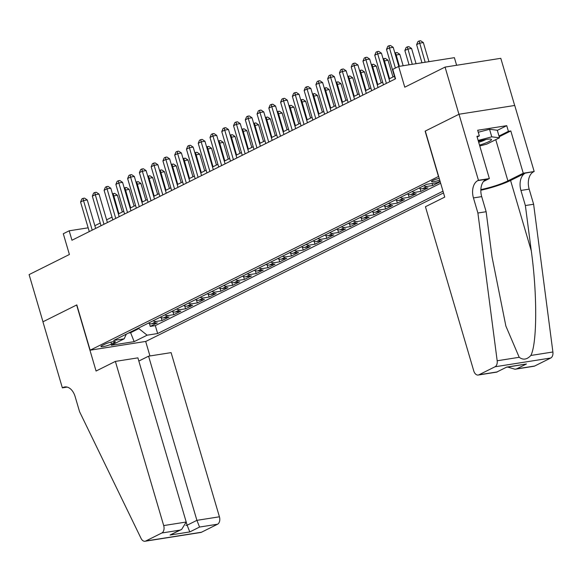 <?xml version="1.0" encoding="UTF-8"?>
<svg xmlns="http://www.w3.org/2000/svg" width="582" height="582" viewBox="0 0 582 582"><rect width="100%" height="100%" fill="white"/><g stroke="black" fill="none" stroke-linecap="round" stroke-linejoin="round"><path stroke-width="0.87" d="M439.214 178.339A6.366 0.975 163.6 0 0 432.804 180.536A6.366 0.975 163.6 0 0 431.509 181.577A6.366 0.975 163.6 0 0 439.737 180.122M456.623 65.271L454.382 57.662L398.655 66.443L392.77 69.374L395.549 78.81L71.957 240.242L69.178 230.807L63.293 233.738L69.404 254.494L29.1 274.602L42.981 321.773L76.817 304.903L90.145 350.189L438.639 176.404M514.67 105.473L500.796 58.316L445.063 67.09L458.951 114.268L425.122 131.146L438.45 176.433M90.145 350.189L145.871 341.408L443.506 192.933M148.381 323.141A7.959 5.973 63.5 0 0 151.829 323.745L157.329 322.879L150.272 326.4L149.436 323.556M153.088 320.791A7.959 5.973 63.5 0 0 156.536 321.395L162.036 320.529L161.199 317.685M162.036 320.529L169.1 317.008L163.6 317.874A7.959 5.973 63.5 0 1 160.152 317.27M171.916 311.399A7.959 5.973 63.5 0 0 175.364 312.003L180.864 311.137L173.807 314.658L172.963 311.814M183.686 305.528A7.959 5.973 63.5 0 0 187.135 306.132L192.627 305.266L185.571 308.787L184.734 305.943M195.45 299.657A7.959 5.973 63.5 0 0 198.898 300.261L204.398 299.395L197.334 302.916L196.498 300.072M207.214 293.786A7.959 5.973 63.5 0 0 210.669 294.39L216.162 293.524L209.105 297.053L208.269 294.208M218.985 287.915A7.959 5.973 63.5 0 0 222.433 288.527L227.933 287.661L220.869 291.182L220.032 288.337M230.748 282.052A7.959 5.973 63.5 0 0 234.204 282.656L239.697 281.79L232.64 285.311L231.803 282.466M242.519 276.181A7.959 5.973 63.5 0 0 245.968 276.785L251.468 275.919L244.404 279.44L243.567 276.596M254.283 270.31A7.959 5.973 63.5 0 0 257.739 270.914L263.231 270.048L256.175 273.569L255.338 270.725M266.054 264.439A7.959 5.973 63.5 0 0 269.502 265.043L275.002 264.177L267.938 267.698L267.102 264.854M277.818 258.568A7.959 5.973 63.5 0 0 281.273 259.172L286.766 258.306L279.709 261.827L278.873 258.983M289.589 252.697A7.959 5.973 63.5 0 0 293.037 253.301L298.537 252.435L291.473 255.956L290.636 253.112M301.352 246.826A7.959 5.973 63.5 0 0 304.801 247.43L310.301 246.564L303.244 250.085L302.407 247.241M313.123 240.955A7.959 5.973 63.5 0 0 316.572 241.559L322.072 240.693L315.007 244.222L314.171 241.377M324.887 235.084A7.959 5.973 63.5 0 0 328.335 235.695L333.835 234.83L326.778 238.351L325.942 235.506M336.658 229.221A7.959 5.973 63.5 0 0 340.106 229.825L345.606 228.959L338.542 232.48L337.706 229.635M348.422 223.35A7.959 5.973 63.5 0 0 351.87 223.954L357.37 223.088L350.313 226.609L349.469 223.764M360.193 217.479A7.959 5.973 63.5 0 0 363.641 218.083L369.134 217.217L362.077 220.738L361.24 217.894M371.956 211.608A7.959 5.973 63.5 0 0 375.405 212.212L380.904 211.346L373.84 214.867L373.004 212.023M383.72 205.737A7.959 5.973 63.5 0 0 387.176 206.341L392.668 205.475L385.611 208.996L384.775 206.152M395.491 199.866A7.959 5.973 63.5 0 0 398.939 200.47L404.439 199.604L397.375 203.125L396.538 200.281M407.255 193.995A7.959 5.973 63.5 0 0 410.71 194.599L416.203 193.733L409.146 197.254L408.309 194.41M419.025 188.124A7.959 5.973 63.5 0 0 422.474 188.728L427.974 187.862L420.91 191.391L420.073 188.546M437.97 182.275L439.737 181.999L432.681 185.52L432.077 183.461M111.518 344.049L114.108 342.754A6.169 0.946 163.6 0 0 115.352 341.75A6.169 0.946 163.6 0 0 111.242 342.041A6.169 0.946 163.6 0 0 104.767 344.231L102.177 345.519A6.169 0.946 163.6 0 0 100.926 346.53A6.169 0.946 163.6 0 0 105.044 346.239A6.169 0.946 163.6 0 0 111.518 344.049L110.944 342.114M440.065 181.228L437.213 182.653L426.671 184.312L113.665 340.455L124.213 338.797L126.287 334.163M130.441 332.089L130.623 332.7L138.858 328.59L147.108 335.188L157.649 333.53L442.997 191.187M147.108 335.188L134.158 341.649L111.264 345.257L124.213 338.797M150.272 326.4L155.314 325.607L440.661 183.257M432.681 185.52L427.181 186.386A7.959 5.973 -116.5 0 1 423.732 185.782M420.91 191.391L415.417 192.256A7.959 5.973 -116.5 0 1 411.961 191.653M409.146 197.254L403.646 198.12A7.959 5.973 -116.5 0 1 400.198 197.516M397.375 203.125L391.882 203.991A7.959 5.973 -116.5 0 1 388.427 203.387M385.611 208.996L380.111 209.862A7.959 5.973 -116.5 0 1 376.663 209.258M373.84 214.867L368.348 215.733A7.959 5.973 -116.5 0 1 364.899 215.129M362.077 220.738L356.577 221.604A7.959 5.973 -116.5 0 1 353.128 221M350.313 226.609L344.813 227.475A7.959 5.973 -116.5 0 1 341.365 226.871M338.542 232.48L333.042 233.346A7.959 5.973 -116.5 0 1 329.594 232.742M326.778 238.351L321.279 239.217A7.959 5.973 -116.5 0 1 317.83 238.613M315.007 244.222L309.508 245.087A7.959 5.973 -116.5 0 1 306.059 244.484M303.244 250.085L297.744 250.951A7.959 5.973 -116.5 0 1 294.296 250.347M291.473 255.956L285.98 256.822A7.959 5.973 -116.5 0 1 282.525 256.218M279.709 261.827L274.209 262.693A7.959 5.973 -116.5 0 1 270.761 262.089M267.938 267.698L262.446 268.564A7.959 5.973 -116.5 0 1 258.99 267.96M256.175 273.569L250.675 274.435A7.959 5.973 -116.5 0 1 247.226 273.831M244.404 279.44L238.911 280.306A7.959 5.973 -116.5 0 1 235.455 279.702M232.64 285.311L227.14 286.177A7.959 5.973 -116.5 0 1 223.692 285.573M220.869 291.182L215.376 292.048A7.959 5.973 -116.5 0 1 211.921 291.444M209.105 297.053L203.605 297.919A7.959 5.973 -116.5 0 1 200.157 297.307M197.334 302.916L191.842 303.782A7.959 5.973 -116.5 0 1 188.393 303.178M185.571 308.787L180.071 309.653A7.959 5.973 -116.5 0 1 176.622 309.049M173.807 314.658L168.307 315.524A7.959 5.973 -116.5 0 1 164.859 314.92M138.676 327.979L138.858 328.59M398.655 66.443L404.766 87.198L445.063 67.09M88.158 227.817L69.178 230.807M394.414 76.264L389.031 78.956M382.65 82.135L377.26 84.826M370.887 88.006L365.496 90.697M359.116 93.877L353.725 96.568M347.352 99.748L341.961 102.439M335.581 105.618L330.19 108.31M323.818 111.489L318.427 114.174M312.047 117.36L306.656 120.045M300.283 123.231L294.892 125.916M288.512 129.095L283.121 131.787M276.748 134.966L271.358 137.658M264.977 140.837L259.587 143.528M253.214 146.708L247.823 149.399M241.443 152.579L236.052 155.27M229.679 158.45L224.288 161.141M217.908 164.32L212.525 167.005M206.144 170.191L200.754 172.876M194.373 176.062L188.99 178.747M182.61 181.926L177.219 184.618M170.846 187.797L165.455 190.489M159.075 193.668L153.684 196.36M147.311 199.539L141.921 202.23M135.541 205.41L130.15 208.101M123.777 211.281L118.386 213.972M112.006 217.151L106.615 219.836M100.242 223.022L94.851 225.707M128.564 333.028L130.623 332.7L134.158 341.649M155.314 325.607L157.649 333.53M95.652 228.42L87.271 199.953L83.502 200.55L92.211 230.13M80.563 202.019L81.851 198.949L83.03 198.36L83.502 200.55L80.563 202.019L89.272 231.6M83.03 198.36L84.536 198.12L87.271 199.953M122.336 212.001L117.397 195.21L113.112 196.061M118.903 213.71L113.155 193.617L114.661 193.377L117.397 195.21M112.493 193.944L113.155 193.617M479.517 145.1A12.935 1.979 163.6 0 0 483.722 143.747A12.935 1.979 163.6 0 0 490.881 139.149A12.935 1.979 163.6 0 0 478.404 141.31M478.688 142.27A8.854 1.353 163.6 0 0 481.598 141.331A8.854 1.353 163.6 0 0 485.817 139.513M478.259 132.267L489.549 129.291L497.283 130.237L499.502 137.788L486.799 144.125L479.779 145.973M478.142 140.429L491.775 136.835L499.502 137.788M489.549 129.291L491.775 136.835M115.374 361.407L163.695 525.575L186.211 522.025L137.89 357.857L115.374 361.407L96.074 371.032L76.635 304.99L42.922 321.802L62.361 387.852L67.156 387.095M138.829 361.044L148.585 356.177L171.101 352.627L219.421 516.794A5.973 3.841 81.1 0 1 217.552 524.222L201.496 532.232A5.973 3.841 81.1 0 1 200.754 532.472L145.027 541.245A5.973 3.841 -98.9 0 1 141.07 538.415L79.581 411.721L75.136 396.626A13.932 8.956 -98.9 0 0 64.733 386.972A13.932 8.956 -98.9 0 0 63.009 387.525L62.361 387.852M217.552 524.222L199.553 527.052L189.79 531.926L170.06 535.033L179.823 530.158L161.825 532.996L145.762 541.005L201.496 532.232M145.675 341.445L149.952 355.958M148.585 356.177L196.905 520.344L219.421 516.794M145.027 541.245A5.973 3.841 -98.9 0 0 145.762 541.005M161.825 532.996A5.973 3.841 -98.9 0 0 163.695 525.575M186.284 522.316L187.135 525.219L196.905 520.344L199.553 527.052M189.79 531.926L187.135 525.219L185.862 525.415M170.06 535.033L181.642 529.438L186.211 522.025M179.823 530.158L181.642 529.438M477.895 213.019L486.137 211.724L492.052 257.026L505.874 326.065L519.209 357.297C523.109 360.236 526.994 359.625 530.864 355.464C537.135 343.482 537.339 294.085 531.286 250.842L525.371 205.541L520.934 190.445A13.932 8.956 81.1 0 1 525.284 173.13L534.174 171.508L514.735 105.466L459.009 114.239L425.297 131.059L444.735 197.102L425.435 206.726L473.755 370.894A5.973 3.841 -98.9 0 0 478.215 375.034A5.973 3.841 -98.9 0 0 478.95 374.793L495.013 366.784A5.973 3.841 -98.9 0 0 497.173 360.767L477.895 213.019L473.45 197.924A13.932 8.956 81.1 0 1 477.8 180.602L478.448 180.282L459.009 114.239M525.371 205.541L533.621 204.246L529.176 189.15A13.932 8.956 81.1 0 1 533.527 171.828M477.8 180.602L486.043 179.307A13.932 8.956 81.1 0 0 481.7 196.621L486.137 211.724M478.95 374.793L496.948 371.963L506.718 367.089L526.448 363.983L516.678 368.857L534.676 366.02L550.739 358.01L495.013 366.784M530.864 355.464L552.9 351.994L533.621 204.246M478.448 180.282L489.367 178.565L476.927 136.297L479.335 135.912L477.138 137.01M497.326 130.375L506.74 125.676L477.669 130.252L479.335 135.912M506.74 125.676L508.406 131.336L510.814 130.957L523.254 173.225L534.174 171.508M480.848 189.601A22.392 3.419 163.6 0 0 507.897 180.886L523.254 173.225M489.367 178.565L483.467 181.504M480.827 190.227A25.928 3.958 163.6 0 0 510.574 180.464L525.284 173.13M552.9 351.994A5.973 3.841 81.1 0 1 550.739 358.01M534.676 366.02A5.973 3.841 81.1 0 1 533.941 366.26L515.041 369.235L507.679 367.06M510.814 130.957L499.203 136.755M498.992 136.035L508.406 131.336M496.948 371.963L506.718 367.089M526.448 363.983L506.878 367.184M516.678 368.857L515.041 369.235M107.415 222.55L99.042 194.09L95.273 194.679L103.982 224.259M92.334 196.149L93.622 193.078L94.801 192.489L95.273 194.679L92.334 196.149L101.035 225.729M94.801 192.489L96.306 192.249L99.042 194.09M119.179 216.679L110.806 188.219L107.037 188.808L115.745 218.395M104.098 190.278L105.386 187.208L106.564 186.618L107.037 188.808L104.098 190.278L112.806 219.858M106.564 186.618L108.07 186.378L110.806 188.219M130.95 210.808L122.569 182.348L118.808 182.937L127.516 212.525M115.869 184.407L117.157 181.337L118.335 180.747L118.808 182.937L115.869 184.407L124.57 213.987M118.335 180.747L119.841 180.515L122.569 182.348M142.714 204.937L134.34 176.477L130.572 177.066L139.28 206.654M127.633 178.536L128.92 175.466L130.099 174.876L130.572 177.066L127.633 178.536L136.341 208.123M130.099 174.876L131.605 174.644L134.34 176.477M134.1 206.13L129.16 189.339L124.883 190.19M130.666 207.839L124.919 187.746L126.425 187.506L129.16 189.339M124.257 188.073L124.919 187.746M145.871 200.259L140.931 183.476L136.646 184.319M142.43 201.969L136.69 181.875L138.196 181.635L140.931 183.476M136.028 182.202L136.69 181.875M157.635 194.388L152.695 177.605L148.417 178.448M154.201 196.105L148.454 176.004L149.96 175.764L152.695 177.605M147.792 176.339L148.454 176.004M169.406 188.517L164.466 171.734L160.181 172.585M165.965 190.234L160.225 170.133L161.731 169.9L164.466 171.734M159.563 170.468L160.225 170.133M154.485 199.066L146.104 170.606L142.343 171.203L151.051 200.783M139.396 172.665L140.691 169.595L141.87 169.006L142.343 171.203L139.396 172.665L148.104 202.252M141.87 169.006L143.376 168.773L146.104 170.606M181.169 182.646L176.23 165.863L171.952 166.714M177.736 184.363L171.988 164.262L173.494 164.029L176.23 165.863M171.326 164.597L171.988 164.262M166.248 193.195L157.875 164.735L154.106 165.332L162.815 194.912M151.167 166.794L152.455 163.724L153.633 163.135L154.106 165.332L151.167 166.794L159.875 196.381M153.633 163.135L155.139 162.902L157.875 164.735M192.94 176.775L187.993 159.992L183.716 160.843M189.499 178.492L183.759 158.391L185.265 158.159L187.993 159.992M183.097 158.726L183.759 158.391M178.019 187.331L169.638 158.864L165.877 159.461L174.585 189.041M162.931 160.923L164.226 157.853L165.397 157.271L165.877 159.461L162.931 160.923L171.639 190.51M165.397 157.271L166.903 157.031L169.638 158.864M204.704 170.904L199.764 154.121L195.487 154.972M201.27 172.621L195.523 152.528L197.029 152.288L199.764 154.121M194.861 152.855L195.523 152.528M189.783 181.46L181.409 152.993L177.641 153.59L186.349 183.17M174.702 155.059L175.99 151.982L177.168 151.4L177.641 153.59L174.702 155.059L183.41 184.64M177.168 151.4L178.674 151.16L181.409 152.993M216.468 165.041L211.528 148.25L207.25 149.101M213.034 166.75L207.294 146.657L208.8 146.417L211.528 148.25M206.632 146.984L207.294 146.657M201.554 175.589L193.173 147.122L189.412 147.719L198.113 177.299M186.466 149.188L187.76 146.118L188.932 145.529L189.412 147.719L186.466 149.188L195.174 178.769M188.932 145.529L190.438 145.289L193.173 147.122M228.239 159.17L223.299 142.379L219.021 143.23M224.805 160.879L219.058 140.786L220.563 140.546L223.299 142.379M218.395 141.113L219.058 140.786M213.318 169.718L204.944 141.259L201.176 141.848L209.884 171.428M198.236 143.317L199.524 140.247L200.703 139.658L201.176 141.848L198.236 143.317L206.945 172.898M200.703 139.658L202.209 139.418L204.944 141.259M240.002 153.299L235.063 136.515L230.785 137.359M236.568 155.008L230.821 134.915L232.334 134.675L235.063 136.515M230.159 135.242L230.821 134.915M225.088 163.848L216.708 135.388L212.947 135.977L221.647 165.564M210 137.447L211.295 134.377L212.466 133.787L212.947 135.977L210 137.447L218.708 167.027M212.466 133.787L213.972 133.547L216.708 135.388M251.773 147.428L246.833 130.644L242.556 131.488M248.339 149.138L242.592 129.044L244.098 128.804L246.833 130.644M241.93 129.371L242.592 129.044M236.852 157.977L228.479 129.517L224.71 130.106L233.418 159.694M221.771 131.576L223.059 128.506L224.237 127.916L224.71 130.106L221.771 131.576L230.479 161.156M224.237 127.916L225.743 127.684L228.479 129.517M263.537 141.557L258.597 124.774L254.319 125.617M260.103 143.274L254.356 123.173L255.862 122.94L258.597 124.774M253.694 123.508L254.356 123.173M248.623 152.106L240.242 123.646L236.481 124.235L245.182 153.823M233.535 125.705L234.83 122.635L236.001 122.045L236.481 124.235L233.535 125.705L242.243 155.292M236.001 122.045L237.507 121.813L240.242 123.646M275.308 135.686L270.368 118.903L266.083 119.754M271.874 137.403L266.127 117.302L267.633 117.069L270.368 118.903M265.465 117.637L266.127 117.302M260.387 146.235L252.013 117.775L248.245 118.372L256.953 147.952M245.306 119.834L246.593 116.764L247.772 116.174L248.245 118.372L245.306 119.834L254.007 149.421M247.772 116.174L249.278 115.942L252.013 117.775M287.072 129.815L282.132 113.032L277.854 113.883M283.638 131.532L277.89 111.431L279.396 111.198L282.132 113.032M277.228 111.766L277.89 111.431M272.158 140.364L263.777 111.904L260.008 112.501L268.717 142.081M257.069 113.963L258.357 110.893L259.536 110.304L260.008 112.501L257.069 113.963L265.778 143.55M259.536 110.304L261.042 110.071L263.777 111.904M298.842 123.944L293.903 107.161L289.618 108.012M295.409 125.661L289.661 105.56L291.167 105.327L293.903 107.161M288.999 105.895L289.661 105.56M283.921 134.5L275.548 106.033L271.779 106.63L280.488 136.21M268.84 108.092L270.128 105.022L271.307 104.44L271.779 106.63L268.84 108.092L277.541 137.679M271.307 104.44L272.812 104.2L275.548 106.033M310.606 118.073L305.666 101.29L301.389 102.141M307.172 119.79L301.425 99.697L302.931 99.457L305.666 101.29M300.763 100.024L301.425 99.697M295.685 128.629L287.312 100.162L283.543 100.759L292.251 130.339M280.604 102.228L281.892 99.151L283.07 98.569L283.543 100.759L280.604 102.228L289.312 131.808M283.07 98.569L284.576 98.329L287.312 100.162M322.377 112.21L317.437 95.419L313.152 96.27M318.936 113.919L313.196 93.826L314.702 93.586L317.437 95.419M312.534 94.153L313.196 93.826M307.456 122.758L299.075 94.291L295.314 94.888L304.022 124.468M292.375 96.357L293.663 93.287L294.841 92.698L295.314 94.888L292.375 96.357L301.076 125.938M294.841 92.698L296.347 92.458L299.075 94.291M334.141 106.339L329.201 89.548L324.923 90.399M330.707 108.048L324.96 87.955L326.466 87.715L329.201 89.548M324.298 88.282L324.96 87.955M319.22 116.887L310.846 88.428L307.078 89.017L315.786 118.597M304.139 90.486L305.426 87.416L306.605 86.827L307.078 89.017L304.139 90.486L312.847 120.067M306.605 86.827L308.111 86.587L310.846 88.428M345.912 100.468L340.972 83.684L336.687 84.528M342.471 102.177L336.731 82.084L338.237 81.844L340.972 83.684M336.069 82.411L336.731 82.084M330.991 111.017L322.61 82.557L318.849 83.146L327.557 112.733M315.902 84.616L317.197 81.545L318.376 80.956L318.849 83.146L315.902 84.616L324.611 114.196M318.376 80.956L319.882 80.716L322.61 82.557M357.675 94.597L352.736 77.813L348.458 78.657M354.242 96.306L348.494 76.213L350 75.973L352.736 77.813M347.832 76.54L348.494 76.213M342.754 105.146L334.381 76.686L330.612 77.275L339.321 106.862M327.673 78.745L328.961 75.675L330.139 75.085L330.612 77.275L327.673 78.745L336.381 108.325M330.139 75.085L331.645 74.852L334.381 76.686M369.446 88.726L364.499 71.942L360.222 72.786M366.005 90.443L360.265 70.342L361.771 70.109L364.499 71.942M359.603 70.677L360.265 70.342M354.525 99.275L346.145 70.815L342.383 71.404L351.092 100.992M339.437 72.874L340.732 69.804L341.903 69.214L342.383 71.404L339.437 72.874L348.145 102.461M341.903 69.214L343.416 68.982L346.145 70.815M381.21 82.855L376.27 66.072L371.993 66.923M377.776 84.572L372.029 64.471L373.535 64.238L376.27 66.072M371.367 64.806L372.029 64.471M366.289 93.404L357.915 64.944L354.147 65.54L362.855 95.121M351.208 67.003L352.496 63.933L353.674 63.343L354.147 65.54L351.208 67.003L359.916 96.59M353.674 63.343L355.18 63.111L357.915 64.944M392.974 76.984L388.034 60.201L383.756 61.052M389.54 78.701L383.8 58.6L385.306 58.367L388.034 60.201M383.138 58.935L383.8 58.6M378.06 87.533L369.679 59.073L365.918 59.67L374.626 89.25M362.972 61.132L364.267 58.062L365.438 57.48L365.918 59.67L362.972 61.132L371.68 90.719M365.438 57.48L366.944 57.24L369.679 59.073M403.159 65.73L399.805 54.33L395.527 55.181M399.398 66.326L395.564 52.729L397.07 52.496L399.805 54.33M394.902 53.064L395.564 52.729M389.824 81.669L381.45 53.202L377.682 53.799L386.39 83.379M374.743 55.261L376.03 52.191L377.209 51.609L377.682 53.799L374.743 55.261L383.451 84.848M377.209 51.609L378.715 51.369L381.45 53.202M416.057 63.7L411.569 48.459L407.807 49.055L404.861 50.518L409.066 64.798M412.289 64.296L407.335 46.866L408.84 46.625L411.569 48.459M404.861 50.518L406.156 47.448L407.335 46.866M398.83 66.413L393.214 47.331L389.453 47.928L395.382 68.072M386.506 49.397L387.801 46.32L388.972 45.738L389.453 47.928L386.506 49.397L395.214 78.977M388.972 45.738L390.478 45.498L393.214 47.331M428.956 61.67L423.34 42.588L419.571 43.184L416.632 44.654L421.965 62.769M425.187 62.259L419.098 40.995L420.604 40.755L423.34 42.588M416.632 44.654L417.92 41.577L419.098 40.995M156.536 321.395L151.829 323.745M427.181 186.386L422.474 188.728M415.417 192.256L410.71 194.599M403.646 198.12L398.939 200.47M391.882 203.991L387.176 206.341M380.111 209.862L375.405 212.212M368.348 215.733L363.641 218.083M356.577 221.604L351.87 223.954M344.813 227.475L340.106 229.825M333.042 233.346L328.335 235.695M321.279 239.217L316.572 241.559M309.508 245.087L304.801 247.43M297.744 250.951L293.037 253.301M285.98 256.822L281.273 259.172M274.209 262.693L269.502 265.043M262.446 268.564L257.739 270.914M250.675 274.435L245.968 276.785M238.911 280.306L234.204 282.656M227.14 286.177L222.433 288.527M215.376 292.048L210.669 294.39M203.605 297.919L198.898 300.261M191.842 303.782L187.135 306.132M180.071 309.653L175.364 312.003M168.307 315.524L163.6 317.874M113.759 341.583L114.108 342.754M66.537 386.972L63.009 387.525M520.934 190.445L529.176 189.15M481.7 196.621L473.45 197.924M497.173 360.767L519.209 357.297M531.286 250.842L510.574 180.464M495.762 139.651L507.897 180.886M478.215 375.034L497.115 372.058"/></g></svg>
